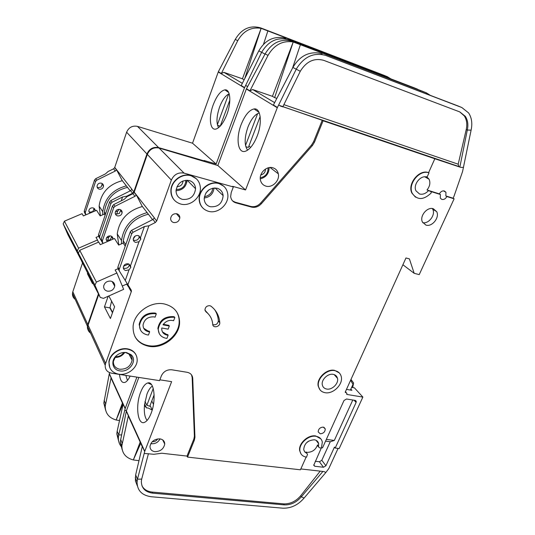 <?xml version="1.0" encoding="UTF-8"?>
<svg xmlns="http://www.w3.org/2000/svg" width="535" height="535" viewBox="0 0 535 535"><rect width="100%" height="100%" fill="white"/><g stroke="black" fill="none" stroke-linecap="round" stroke-linejoin="round"><path stroke-width="0.8" d="M88.857 211.613L90.034 212.188L92.856 211.599L94.1 208.403M95.217 210.877L95.217 210.87C95.23 209.352 94.494 208.362 93.01 207.894C90.729 207.647 89.332 208.617 88.817 210.79L89.786 213.184M97.149 187.13L98.226 187.645L101.061 187.083L102.299 183.619M99.269 189.176C101.603 189.43 103.014 188.427 103.496 186.16C103.489 184.642 102.753 183.632 101.282 183.144C98.962 182.876 97.551 183.866 97.049 186.113C97.036 187.665 97.778 188.681 99.269 189.176M119.258 209.332L117.727 211.058L115.399 211.786M110.143 235.868L108.759 237.165L106.485 237.908M229.174 93.826C225.556 95.451 222.359 99.864 219.591 107.06C216.508 116.289 216.173 123.157 218.581 127.658M213.244 104.76C216.728 95.805 220.601 90.836 224.867 89.867C230.391 88.937 231.588 102.185 226.873 114.47C223.777 122.375 220.32 127.169 216.494 128.861C210.041 131.563 208.336 117.693 213.244 104.76M129.376 354.083L129.176 354.491M119.519 420.543L116.148 420.002L122.415 403.056M118.737 441.515L116.811 433.858L117.165 431.23L123.117 404.233L125.15 408.686L118.723 434.922L117.165 431.23M125.825 375.403L127.484 380.412M130.139 376.072C128.567 379.382 126.929 381.455 125.217 382.298C122.127 383.354 120.214 380.726 119.486 374.413M109.662 372.654L109.321 373.59L125.217 408.452L136.873 377.115M126.514 410.485L124.755 410.465M109.321 373.59L103.823 402.995L105.629 410.265M111.541 379.181L111.066 377.777L105.214 406.306C105.335 413.348 108.98 417.909 116.148 419.995L122.91 404.132M121.492 434.915L118.723 434.922L118.369 437.556C118.228 441.355 119.392 444.585 121.846 447.26M204.544 161.276L204.042 160.493L216.14 164.024L192.526 143.213L218.36 71.723L235.239 39.443C241.613 28.763 250.119 24.924 260.752 27.927L384.23 75.408M85.881 214.849L85.272 212.542L95.578 181.519L96.735 180.201L115.292 171.046L116.623 169.869L114.751 167.401L126.614 132.212L146.944 153.98C149.339 148.763 153.244 146.643 158.654 147.627L204.637 161.028M146.944 153.98L133.81 191.851L132.566 193.255L130.58 190.694L131.857 189.176L114.751 167.401M112.069 202.223L110.832 203.628L99.637 236.544L99.811 238.249L98.701 236.383L98.52 234.684L109.648 201.909L110.879 200.518L112.069 202.223L122.555 196.994L126.655 196.205L132.566 193.255M126.655 196.205L126.247 197.402M121.652 210.723L121.371 211.539M112.524 237.199L112.27 237.935M98.433 293.889L87.807 324.538L72.813 291.782L82.577 262.825M90.301 332.536C88.175 330.971 87.212 328.864 87.426 326.216L87.807 324.538M75.208 299.379C73.201 297.875 72.285 295.868 72.466 293.367L72.813 291.782M126.614 132.212C128.795 127.357 132.419 125.411 137.475 126.38L192.526 143.213M115.292 171.046L113.56 168.826L108.07 171.528L105.475 173.888L95.698 178.71L96.735 180.201M113.56 168.826L114.677 167.602L116.423 169.816M220.734 124.802L221.129 125.096M217.511 125.23L220.26 126.099L229.843 100.092M217.384 124.715L228.646 94.04M244.589 87.586L241.218 85.546L258.793 50.885L261.642 52.269L244.468 87.867L216.14 164.024M264.999 54.095L261.642 52.269C268.563 40.834 277.638 36.688 288.88 39.837L414.605 87.974M381.321 75.194L381.615 74.479L261.12 28.348L244.776 78.525M242.435 78.812L261.113 28.348C251.183 26.777 243.392 30.876 237.747 40.66L221.323 73.516L223.891 72.339L242.435 78.812L244.134 79.802M288.88 39.837L419.393 90.047M383.575 75.134L386.832 76.485L381.615 74.479L381.355 75.208M263.487 44.311L267.921 30.783M285.844 38.553L283.436 37.818C273.037 36.199 264.825 40.56 258.793 50.885M390.797 78.832L387.387 76.712L387.133 77.421M386.832 76.485L387.387 76.712M245.665 85.473L247.317 86.322M110.879 200.518L130.58 190.694M122.555 196.994L121.238 200.819M117.727 211.058L116.657 214.16M108.759 237.165L107.635 240.442M99.811 238.249L101.148 240.389M87.646 272.964L87.399 273.699L92.508 283.644L92.769 282.895M130.232 190.868L122.174 180.496L116.623 169.869M82.484 262.618L67.965 234.778L63.197 223.871L64.407 221.182L82.049 213.686L83.36 215.919L96.581 210.295L100.145 215.906L104.372 214.1L105.121 215.251M82.283 262.551L77.267 251.035L78.585 248.166L97.497 239.988L98.413 242.188M63.197 223.871L77.267 251.035M99.008 236.136L95.999 237.433L97.497 239.988M64.407 221.182L78.585 248.166M127.531 187.39C114.042 190.661 106.338 198.873 104.419 212.034L104.372 214.1M102.74 214.796L102.767 211.72C104.713 198.211 112.577 189.597 126.36 185.886M122.314 180.676C108.739 184.301 101.008 192.774 99.115 206.102L100.426 215.786M85.446 214.16L84.476 212.522L84.296 210.917L94.541 180.021L95.698 178.71M87.399 273.699L88.108 273.853M186.882 182.167L185.832 181.626M106.151 239.861L107.314 240.389L110.35 239.727L111.721 236.403M112.999 239.145L113.005 239.098C113.032 237.48 112.256 236.43 110.665 235.948C108.217 235.721 106.706 236.771 106.131 239.098L107.187 241.666M115.279 213.625L116.342 214.094L119.392 213.458L120.763 209.84M117.566 215.886C120.074 216.133 121.592 215.043 122.134 212.616C122.14 210.991 121.365 209.921 119.786 209.419C117.299 209.165 115.774 210.235 115.212 212.642C115.186 214.301 115.968 215.378 117.566 215.886M140.491 237.573L140.812 239.132L139.026 241.7L135.743 242.422C134.044 241.907 133.222 240.77 133.262 239.011C133.89 236.45 135.529 235.293 138.177 235.534L140.491 237.573L144.396 226.552L133.028 232.317L131.67 233.835L119.111 269.78L119.399 271.098L125.264 280.494L129.055 269.8L125.799 270.549C124.087 270.055 123.257 268.938 123.317 267.199C123.953 264.718 125.578 263.588 128.186 263.795L130.493 265.755L130.814 267.353L129.055 269.8M133.302 239.934L134.325 240.355C136.987 240.589 138.612 239.419 139.207 236.851L139.154 235.928M123.317 267.875L124.448 268.343C127.062 268.543 128.674 267.4 129.276 264.919L129.269 264.236M210.248 206.737C218.006 207.266 222.306 203.567 223.148 195.636C222.707 191.871 220.721 189.41 217.19 188.253C209.6 187.611 205.259 191.182 204.183 198.973C204.524 202.979 206.55 205.567 210.248 206.737M182.415 199.368C190.045 200.016 194.426 196.479 195.569 188.741C195.282 184.568 193.195 181.826 189.29 180.522C181.833 179.753 177.413 183.157 176.035 190.734C176.196 195.161 178.322 198.037 182.415 199.368M156.28 313.938L155.197 313.671C146.63 313.263 141.407 317.094 139.521 325.153C139.501 330.369 142.109 333.619 147.346 334.89L148.462 335.037L149.639 331.854L148.516 331.727C144.871 330.837 143.052 328.577 143.052 324.952C144.343 319.295 147.994 316.606 154.006 316.874L155.083 317.161L156.28 313.938L155.879 313.289L154.796 313.022C146.242 312.614 141.026 316.439 139.14 324.491L140.464 330.001M143.681 328.243L148.128 331.058L149.252 331.185L149.639 331.854M174.825 317.536L173.621 320.719C169.361 319.649 165.817 321.02 162.981 324.825L169.307 326.016L168.124 329.165L161.797 327.982L161.73 328.704C161.817 332.148 163.583 334.281 167.034 335.111L168.137 335.231L166.953 338.381L165.857 338.234C160.895 337.05 158.367 333.98 158.26 329.032C159.978 320.853 165.148 316.934 173.768 317.268L174.825 317.536L174.403 316.887L173.347 316.626C164.733 316.292 159.577 320.204 157.858 328.37L159.296 333.693M162.419 331.861L166.626 334.449L167.729 334.569L168.137 335.231M119.853 370.882C129.256 372.815 137.936 360.276 131.028 354.672L126.534 352.578C122.903 352.077 119.573 353.073 116.55 355.554C110.297 360.643 112.397 370.019 119.853 370.882M115.66 356.41L113.387 361.399C113.253 365.632 115.379 368.247 119.76 369.23C126.534 369.384 130.654 366.375 132.118 360.209C132.265 357.935 131.523 356.036 129.898 354.511L125.819 352.605L123.465 352.498M326.684 389.045C332.068 390.196 338.896 383.428 337.491 378.332C336.936 376.159 335.512 374.834 333.225 374.36C327.908 373.149 321.033 379.823 322.324 384.933C322.866 387.206 324.317 388.577 326.684 389.045M209.158 189.691L205.835 193.082M107.455 291.167C111.34 291.435 113.761 289.763 114.724 286.145C114.844 283.537 113.594 281.858 110.972 281.122C107.127 280.828 104.7 282.473 103.683 286.051C103.522 288.726 104.78 290.431 107.455 291.167M159.985 438.874C158.313 442.211 155.578 443.829 151.779 443.736L150.843 443.548M305.819 452.055L306.789 453.372L304.723 451.955L303.719 449.674C304.221 443.568 307.765 440.272 314.339 439.783C316.727 440.185 318.164 441.475 318.639 443.675L318.526 446.223L317.536 444.919C315.67 449.828 312.199 452.309 307.13 452.363L305.819 452.055L306.929 453.433M426.897 176.864L429.09 179.245C430.568 182.789 429.872 186.361 427.004 189.972L431.076 191.637L431.223 192.961C423.566 200.21 417.253 200.351 412.291 193.382C407.402 184.207 419.621 169.12 428.99 172.852L428.609 172.644L434.828 158.748L323.1 120.776L314.466 142.196L312.393 145.56L261.401 203.695C258.492 206.764 255.188 207.894 251.49 207.092L235.861 202.852C232.825 201.889 231.093 199.769 230.652 196.485L231.234 192.486L233.34 186.956L232.631 186.32L245.558 189.952L217.832 165.509L246.347 89.004L265.086 53.941C272.074 42.405 281.229 38.226 292.545 41.389L422.79 91.371M428.99 172.852L427.452 176.289L426.428 176.931C420.149 175.259 412.853 185.023 415.996 190.841L419.534 193.984C422.663 194.76 425.606 193.69 428.368 190.781M273.01 167.836C275.866 168.792 277.645 170.799 278.334 173.842C279.965 180.629 272.208 188.24 265.848 186.106C262.832 185.13 261.006 183.003 260.378 179.733C259.014 172.979 266.791 165.649 273.01 167.836M320.017 389.848L318.211 386.136C316.312 378.479 326.631 368.508 334.576 370.34L339.304 372.942M325.059 392.69C321.475 391.994 319.288 389.915 318.492 386.464C316.593 378.807 326.918 368.829 334.87 370.661C338.274 371.377 340.4 373.343 341.236 376.566C343.383 384.217 333.165 394.395 325.059 392.69M176.838 213.773C178.757 214.374 179.753 215.685 179.84 217.705C179.232 221.209 177.165 222.821 173.641 222.54C171.688 221.931 170.685 220.587 170.625 218.521C171.28 215.043 173.353 213.458 176.838 213.773M109.842 367.833L108.893 361.981C109.535 354.13 119.405 347.228 127.577 348.873C131.496 349.622 134.285 351.569 135.95 354.705M118.65 374.186C112.016 372.714 108.819 368.769 109.06 362.335C109.702 354.484 119.579 347.569 127.758 349.221C134.098 350.713 137.241 354.491 137.194 360.55C136.866 368.488 127.042 375.724 118.65 374.186M164.459 303.994C174.142 306.522 179.185 312.52 179.599 321.996C179.927 335.973 163.095 349.241 148.723 346.292C138.19 343.811 132.981 337.284 133.088 326.718C133.75 313.002 150.716 300.75 164.459 303.994M135.001 336.689C137.916 341.504 142.363 344.48 148.335 345.61C162.694 348.559 179.499 335.311 179.172 321.348C179.192 317.736 178.269 314.46 176.416 311.51M433.317 208.757L436.66 211.626C439.917 217.437 432.039 227.268 425.9 225.081L422.416 222.018C419.333 216.173 427.271 206.503 433.317 208.757M422.79 222.72C428.896 224.031 435.798 214.669 432.728 209.198L432.36 208.55M174.243 200.043C171.949 197.455 170.825 194.339 170.886 190.687C170.839 181.057 181.86 172.678 190.781 175.534L196.439 178.837M180.71 204.036C174.504 202.036 171.3 197.669 171.106 190.935C171.066 181.298 182.094 172.912 191.022 175.768C196.806 177.727 199.936 181.786 200.398 187.952C201.02 197.776 189.978 206.804 180.71 204.036M323.24 427.104L325.267 428.943C325.093 431.912 323.421 433.524 320.244 433.771L318.198 431.906C318.392 428.943 320.077 427.338 323.24 427.104M206.042 311.878L204.958 309.738C205.373 306.97 207.005 305.632 209.854 305.706L211.058 306.241C216.354 310.407 219.263 315.891 219.785 322.705L219.785 322.732C220.193 326.858 212.843 328.523 212.723 324.324C212.308 319.154 210.081 315.008 206.042 311.878L205.119 310.621M202.658 207.821C200.451 205.514 199.281 202.665 199.147 199.281C198.518 189.55 209.7 180.449 218.688 183.358L223.811 186.26M208.53 211.325C202.912 209.553 199.863 205.627 199.388 199.535C198.759 189.798 209.947 180.683 218.942 183.599C224.172 185.324 227.134 188.969 227.83 194.533C229.027 204.41 217.845 214.14 208.53 211.325M440.392 194.479L439.389 193.891C440.673 191.57 442.345 190.6 444.418 190.988L445.936 192.272L445.849 195.937L446.859 196.526C445.581 198.833 443.91 199.802 441.85 199.428L440.292 198.097L440.392 194.479L430.916 191.543M301.058 453.988L299.687 450.724C298.236 443.655 308.046 434.554 315.637 435.931L320.86 438.874M306.789 453.372L307.545 454.282L306.542 457.137C302.823 456.562 300.623 454.543 299.948 451.085C298.503 444.017 308.314 434.908 315.911 436.286C319.469 436.888 321.609 438.82 322.324 442.077L321.428 448.062L319.562 447.822L318.492 446.859L318.526 446.223M259.281 112.972C254.968 114.296 251.189 119.004 247.946 127.076C244.361 137.655 244.248 145.346 247.598 150.161M241.131 124.628C244.896 115.239 249.21 110.009 254.085 108.933C260.705 107.769 262.545 122.568 257.168 136.05C253.878 144.182 250.092 149.198 245.819 151.097C238.042 154.448 235.507 138.879 241.131 124.628M159.885 438.861C163.014 439.416 164.626 441.134 164.733 444.01C163.723 448.945 160.446 451.5 154.896 451.667C151.693 451.125 150.061 449.373 149.994 446.411C151.084 441.495 154.374 438.981 159.885 438.861M152.381 386.089C150.342 387.367 148.536 390.035 146.971 394.094L144.51 404.794C143.862 412.204 144.724 417.407 147.105 420.416M140.605 392.322C142.738 386.832 145.152 383.702 147.841 382.946C154.174 380.813 156.441 400.167 151.097 413.348C149.265 418.022 147.199 420.958 144.905 422.168C137.816 426.228 135.134 405.904 140.605 392.322M144.597 404.019L146.523 407.904L144.524 405.644L144.51 404.794M146.523 407.904L148.242 408.024L152.187 410.051M154.127 394.823L149.773 406.252L146.864 405.262L153.237 388.477M144.978 401.471L146.864 405.262M192.145 377.168L192.593 377.242M138.98 460.675L133.335 459.96L140.177 442.057M300.817 468.941L323.956 471.556L325.855 472.505L304.074 498.078C298.042 505.06 290.96 508.431 282.821 508.183L151.271 496.741C141.929 495.43 137.187 490.501 137.054 481.961L137.468 479.186L135.656 474.899L142.323 446.377L144.684 451.56L137.468 479.186L141.688 479.086L148.436 453.68M137.348 485.867L135.402 480.811L135.656 474.899M149.526 383.04L149.305 383.615M138.839 377.422L126.354 410.927L144.764 451.306L171.628 381.649L159.865 379.817M144.243 453.439L153.873 454.289L161.804 453.232L186.996 456.081L193.837 439.095L194.386 436.299L192.159 377.442L191.51 374.841M90.582 333.151C88.449 331.586 87.493 329.48 87.707 326.825L105.201 365.244C105.02 369.551 107.167 372.199 111.641 373.196L159.55 380.639L161.389 375.817C163.529 371.484 166.994 369.478 171.762 369.785L187.056 372.273C190.54 373.022 192.433 375.055 192.734 378.372L194.941 437.302L194.392 440.098L187.538 457.104L300.436 469.797L306.147 457.077M126.354 410.927L120.241 442.017L122.201 449.774M128.855 417.2L128.36 415.735L121.846 445.822C121.906 453.212 125.738 457.92 133.335 459.953L140.738 443.294M338.066 448.424L328.804 468.58L325.855 472.505M346.479 389.393L351.91 390.309L350.84 389.126M141.962 485.78C143.928 489.445 147.346 491.545 152.214 492.073L152.689 493.156L284.299 504.886L283.65 503.87C290.164 504.084 295.835 501.389 300.663 495.798L320.218 471.128M152.689 493.156C145.259 492.093 141.481 488.181 141.347 481.406L141.688 479.086M304.074 498.078L301.339 496.794C296.497 502.398 290.819 505.093 284.299 504.886M187.538 457.104L186.996 456.081M415.501 197.161L411.93 193.155C407.041 183.986 419.253 168.913 428.609 172.644M102.961 243.499L102.312 241.017L113.674 207.747L114.931 206.329L134.954 196.318L136.398 195.048L134.218 192.179L147.326 154.388L171.347 180.108C173.995 174.457 178.235 172.13 184.06 173.126L233.34 186.956M171.347 180.108L156.688 220.988L155.331 222.513L152.97 219.477L154.368 217.825L134.218 192.179M144.396 226.552L148.917 225.763L155.331 222.513M148.917 225.763L127.898 284.767L125.264 280.494M126.635 284.112L131.45 291.214L131.162 289.99L127.898 284.767M131.45 291.214L105.629 363.452L88.088 325.146L98.734 294.464M105.201 365.244L105.629 363.452M321.562 447.755L322.505 447.875L343.992 400.514L346.499 399.003L355.247 400.421L356.25 401.324L356.103 402.467L335.198 448.056L339.177 448.571L362.864 397.09L346.754 394.429L346.901 393.285L345.189 392.235L405.965 257.97L409.395 258.88L414.19 273.325L419.226 274.615L454.108 198.813L446.859 196.526M87.707 326.825L88.088 325.146M147.326 154.388C149.72 149.165 153.632 147.045 159.049 148.028L217.832 165.509M134.954 196.318L132.921 193.71L127.002 196.666L124.267 199.308L113.714 204.584L114.931 206.329M132.921 193.71L134.138 192.393L136.178 194.987M362.864 397.09L354.431 387.855L351.635 387.38M335.198 448.056L334.455 447.113L325.915 465.764L323.481 467.256L314.794 466.252L313.737 465.303L321.281 448.042M318.144 446.391L317.536 444.919M152.214 492.073L283.65 503.87M322.913 471.435L301.339 496.794L300.663 495.798M245.558 189.952L277.404 107.428L273.405 105.007L292.886 67.45L300.282 71.282C306.381 61.385 314.219 57.747 323.789 60.368L459.846 111.942L465.356 116.349C467.804 120.168 468.453 124.722 467.302 130.025L459.853 167.06L460.729 167.361L434.828 158.748M248.895 146.068L250.668 147.406M245.792 146.67L248.367 147.466L260.15 116.53M245.511 145.48L257.629 113.574M258.291 111.828L258.479 111.34M232.538 200.846L235.159 202.19L250.768 206.43C254.453 207.232 257.75 206.102 260.659 203.039L311.551 145.012L313.61 141.655L322.224 120.275L278.595 105.141L296.276 69.095C303.92 56.677 313.744 52.122 325.735 55.446L458.147 105.997M420.049 91.405L420.416 90.555L293.233 41.971L274.642 97.624L276.842 98.38M272.429 96.333L293.227 41.964C282.627 40.339 274.234 44.806 268.028 55.372L249.945 90.823L252.707 89.539L272.429 96.333L274.642 97.624M325.735 55.446L461.825 107.528L468.586 112.898C471.73 117.707 472.559 123.465 471.094 130.165L462.554 171.608L454.034 196.178L453.091 198.224L445.849 195.937M422.108 91.09L425.88 92.649L420.416 90.555L420.095 91.425M292.511 68.172L300.449 44.545M292.886 67.45C299.56 56.242 308.448 51.474 319.569 53.139L322.137 53.921M283.878 104.653L458.194 164.198L466.232 129.544L467.302 130.025L471.094 130.165M430.227 95.304L426.462 92.889L426.148 93.739M425.88 92.649L426.462 92.889M278.595 105.141L277.404 107.428M466.232 129.544C467.383 124.254 466.727 119.7 464.28 115.888L459.699 111.889M460.729 167.361L463.544 167.408M280.353 106.044L282.788 106.866L300.282 71.282M439.389 193.891L427.004 189.972M323.1 120.776L322.224 120.275M458.194 164.198L458.816 166.525L459.853 167.06M119.399 271.098L118.081 268.891L117.907 267.079L130.266 231.802L131.617 230.291L152.97 219.477M139.026 241.7L130.493 265.755M129.343 287.683L129.283 286.981M108.164 296.263L104.445 306.876L110.431 318.519L114.604 306.749L108.819 295.975M317.67 441.535L317.422 442.084M326.357 439.389L334.308 440.452L352.779 400.019M334.308 440.452L330.255 441.763L325.561 441.141M315.282 461.27L319.408 461.758L321.816 460.287L330.255 441.763M414.19 273.325L402.902 264.745M454.108 198.813L453.091 198.224M208.757 314.413L205.025 310.28M212.763 324.611C215.879 325.3 217.745 324.043 218.367 320.833L218.367 320.806C218.079 316.666 216.822 312.921 214.588 309.578M152.595 219.664L142.236 206.329L136.398 195.048M350.418 390.055L353 384.371L350.606 380.278M123.806 352.478C121.779 355.407 118.991 356.805 115.44 356.671M118.375 268.557L115.119 269.994L116.891 273.017L123.652 289.348L103.429 298.376L100.246 297.393L83.406 264.731L78.377 253.175L79.702 250.293L98.714 242.061L100.252 244.676L114.497 238.496L118.67 245.077L123.231 243.091L125.23 246.167M100.246 297.393L94.949 285.175L96.394 282.079L116.891 273.017M78.377 253.175L94.949 285.175M185.826 180.235L185.859 180.797C185.143 186.575 181.907 189.47 176.142 189.484M350.973 379.462L353.602 382.98L352.685 387.561M79.702 250.293L96.394 282.079M123.552 266.276L128.768 263.976M127.31 283.811L122.288 286.044M308.18 441.422L306.976 442.345M148.382 214.247C133.864 217.919 125.504 226.8 123.304 240.877L123.231 243.091M204.357 196.766C209.345 195.683 212.154 192.814 212.803 188.153M268.062 167.883C268.195 173.347 265.601 176.644 260.277 177.767M121.458 243.86L121.512 240.543C123.745 226.084 132.285 216.782 147.132 212.629M163.322 324.31L168.893 325.36L169.307 326.016M135.308 235.982L133.275 238.944M142.384 206.517C127.785 210.563 119.399 219.711 117.232 233.955L118.817 245.01M111.608 301.172L109.929 307.926L112.47 312.768M102.486 242.736L101.349 240.824L101.168 239.112L112.464 205.995L113.714 204.584M104.445 306.876L109.929 307.926M109.26 373.818L111.066 377.777M105.535 403.771L104.144 400.474M244.468 87.867L218.253 71.984M242.335 83.353L223.891 72.339M417.695 89.258L414.03 87.747M263.427 29.057L260.752 27.927M221.323 73.516L218.36 71.723M235.239 39.443L237.747 40.66M137.475 126.38L158.654 147.627M133.81 191.851L131.811 189.303M98.52 234.684L99.637 236.544M109.648 201.909L110.832 203.628M84.296 210.917L85.272 212.542M94.541 180.021L95.578 181.519M157.644 438.914C156.481 440.847 154.789 441.77 152.575 441.689L152.294 441.649M265.454 169.08C265.46 172.103 263.922 174.056 260.839 174.945M182.977 180.944C182.723 184.548 180.73 186.454 176.978 186.668M204.196 198.037C209.987 197.154 213.284 193.797 214.067 187.966M176.035 190.721C182.636 190.286 186.307 186.775 187.063 180.188M114.878 357.44C119.037 357.534 122.334 355.889 124.749 352.491M306.348 442.94L308.916 440.98M260.284 178.857C266.042 177.359 268.985 173.614 269.125 167.629M151.131 443.716L152.154 443.769M159.363 440.078L160.112 438.894M152.248 409.89L150.047 405.53M153.485 404.36L151.773 401.009M126.28 411.168L128.36 415.735M122.214 443.161L120.609 439.362M193.837 439.095L194.392 440.098M194.386 436.145L194.941 437.148M192.159 377.442L192.734 378.372M345.383 391.801L345.871 392.349M277.264 107.729L246.347 89.004M274.636 102.633L252.707 89.539M461.825 107.528L457.545 105.756M295.681 42.72L292.545 41.389M249.945 90.823L246.474 88.723M265.086 53.941L268.028 55.372M282.875 106.692L458.816 166.525M314.466 142.196L313.61 141.655M312.393 145.56L311.551 145.012M260.659 203.039L261.401 203.695M251.49 207.092L250.768 206.43M235.861 202.852L235.159 202.19M159.049 148.028L184.06 173.126M156.688 220.988L154.321 217.966M131.617 230.291L133.028 232.317M129.216 288.231L131.322 291.769M354.116 400.24L356.103 402.467M325.915 465.764L321.816 460.287M430.702 191.416L431.076 191.637M218.367 320.806L219.785 322.705M319.408 461.758L323.481 467.256M314.794 466.252L313.744 464.801M117.907 267.079L119.225 269.279M130.266 231.802L131.67 233.835M101.168 239.112L102.312 241.017M112.464 205.995L113.674 207.747M95.217 210.87L94.086 209.071M103.496 186.16L102.305 184.481M228.666 92.488L224.867 89.867M123.063 404.48L111.033 378.051M105.214 406.306L103.823 402.995M116.811 433.858L118.369 437.556M72.466 293.367L87.426 326.216M104.419 212.034L105.602 213.833M99.53 237.012L98.42 235.153M102.767 211.72L99.115 206.102M85.179 212.983L84.202 211.358M113.005 239.098L111.681 236.992M122.134 212.616L120.743 210.643M140.812 239.132L139.207 236.851M130.814 267.353L129.276 264.919M215.09 187.939L223.148 195.636M187.156 180.195L195.569 188.741M139.521 325.153L139.14 324.491M158.26 329.032L157.858 328.37M129.898 354.511L131.028 354.672M334.141 374.594L337.491 378.332M128.754 353.668L132.118 360.209M114.724 286.145L112.103 281.49M316.045 440.272L318.639 443.675M424.803 176.811L429.09 179.245M270.108 167.515L278.334 173.842M176.383 213.679L179.84 217.705M108.893 361.981L109.06 362.335M179.172 321.348L179.599 321.996M432.728 209.198L436.66 211.626M323.969 427.311L325.267 428.943M443.475 190.855L445.936 192.272M259.007 112.323L254.085 108.933M162.694 439.897L164.733 444.01M151.525 384.638L147.841 382.946M142.263 446.638L128.32 416.029M121.846 445.822L120.241 442.017M135.248 477.668L137.054 481.961M194.941 437.302L194.386 436.299M345.449 391.66L346.125 392.416M411.93 193.155L412.291 193.382M464.28 115.888L465.356 116.349M299.687 450.724L299.948 451.085M356.25 401.324L355.507 400.488M218.367 320.833L219.785 322.732M317.509 445.555L318.492 446.859M123.304 240.877L125.765 244.642M119.111 269.78L117.794 267.574M121.512 240.543L117.232 233.955M112.597 312.413L109.969 307.418M102.205 241.486L101.068 239.58"/></g></svg>
